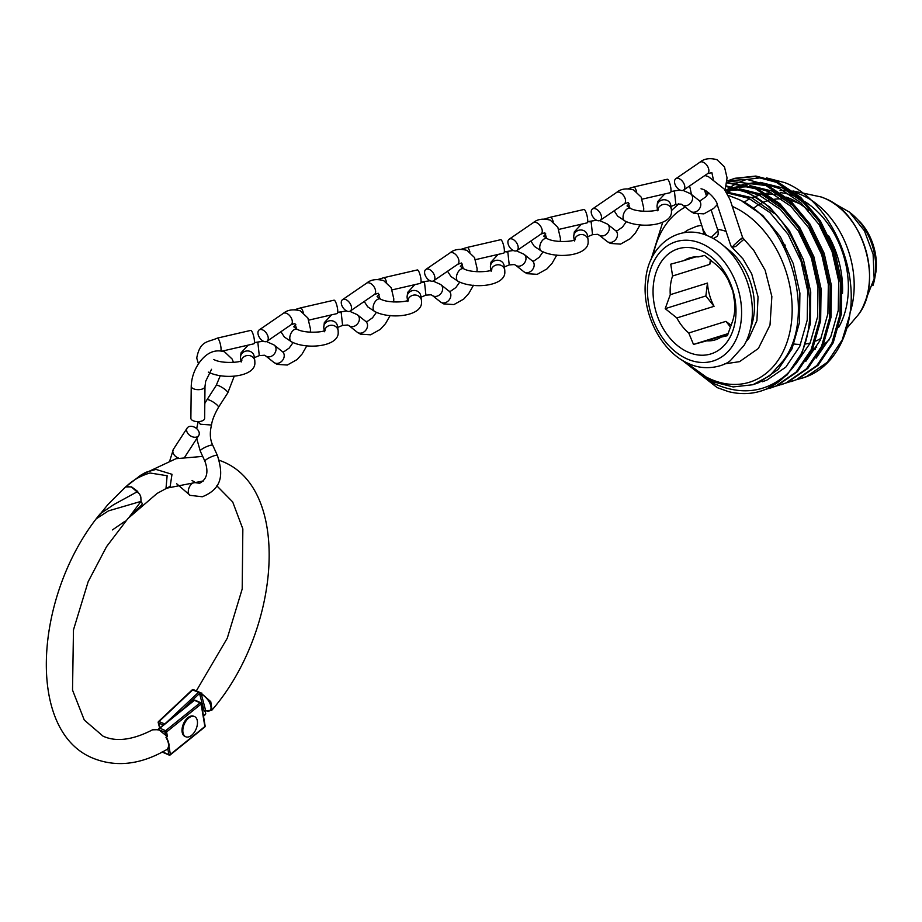 <?xml version="1.0" encoding="UTF-8"?>
<svg xmlns="http://www.w3.org/2000/svg" width="922" height="922" viewBox="0 0 922 922"><rect width="100%" height="100%" fill="white"/><g stroke="black" fill="none" stroke-linecap="round" stroke-linejoin="round"><path stroke-width="1.38" d="M698.161 214.353L703.244 230.039L706.494 235.352M730.892 245.909L732.656 246.739L734.189 244.883C741.219 238.418 743.697 236.447 741.611 238.982M711.185 237.415L718.008 230.834L718.238 234.107L717.281 236.309L713.351 238.556M705.952 235.145L703.636 232.828L702.23 226.881M704.881 175.491L708.396 176.621L724.254 189.056L730.074 199.694L742.625 237.576L743.973 239.259L735.698 246.474L732.091 247.35L743.074 259.013L751.695 273.811L758.045 296.849L756.927 320.602L748.848 338.374L746.14 341.486M204.811 403.433L206.92 399.837A6.88 1.533 32.9 0 1 206.931 399.825A6.88 1.533 32.9 0 1 209.928 400.298A6.88 1.533 32.9 0 1 216.025 404.067A6.88 1.533 32.9 0 1 218.502 407.282C214.446 414.404 212.118 420.317 211.507 425.019L200.385 424.235L198.138 421.677L196.674 428.638M196.743 438.572L200.247 451.019A6.88 1.36 -24.5 0 1 200.247 451.019A6.88 1.36 -24.5 0 1 202.091 449.037A6.88 1.36 -24.5 0 1 210.977 445.188A6.88 1.36 -24.5 0 1 212.775 445.314A6.88 1.36 -24.5 0 1 212.786 445.338C210.02 439.759 209.594 433.006 211.495 425.088M191.234 386.318A6.88 3.273 -179.4 0 0 193.539 388.796A6.88 3.273 -179.4 0 0 200.915 389.418A6.88 3.273 -179.4 0 0 204.995 386.479L204.638 418.427A6.88 3.273 -179.4 0 1 200.558 421.366A6.88 3.273 -179.4 0 1 193.182 420.755A6.88 3.273 -179.4 0 1 190.877 418.277L191.234 386.318C191.522 377.628 194.335 369.549 199.694 362.092C206.954 352.411 215.241 349 224.576 351.847L232.114 359.027L233.531 362.461M218.502 407.282A6.88 1.533 32.9 0 1 218.491 407.282L227.769 392.91A6.88 1.533 32.9 0 0 225.325 389.706A6.88 1.533 32.9 0 0 219.206 385.915A6.88 1.533 32.9 0 0 216.209 385.442L220.358 375.508M196.766 436.982A6.88 4.771 -147.1 0 1 188.998 434.723A6.88 4.771 -147.1 0 1 187.166 428.038A6.88 4.771 -147.1 0 1 189.125 426.575A6.88 4.771 -147.1 0 1 196.893 428.834A6.88 4.771 -147.1 0 1 198.726 435.518A6.88 4.771 -147.1 0 1 196.766 436.982M253.734 357.92L259.278 355.627L257.883 342.742L255.29 342.442M240.919 360.894L240.515 358.278A6.88 6.304 -8.7 0 1 240.458 357.436A6.88 6.304 -8.7 0 1 240.481 356.826A6.88 6.304 -8.7 0 1 247.949 350.936A6.88 6.304 -8.7 0 1 254.126 356.192L254.818 360.744A6.88 6.304 -8.7 0 0 248.214 355.466A6.88 6.304 -8.7 0 0 241.287 360.709M266.446 341.543L273.903 344.886A6.88 5.532 128.5 0 1 274.237 345.139A6.88 5.532 128.5 0 1 274.71 353.368A6.88 5.532 128.5 0 1 266.689 356.514A6.88 5.532 128.5 0 1 266.043 356.169L264.476 355.247L259.278 355.627M263.588 341.301A6.88 4.103 -124.4 0 0 266.988 341.267A6.88 4.103 -124.4 0 0 267.68 335.539A6.88 4.103 -124.4 0 0 262.609 329.88A6.88 4.103 -124.4 0 0 259.209 329.915A6.88 4.103 -124.4 0 0 258.506 335.643A6.88 4.103 -124.4 0 0 263.588 341.301M222.329 351.086L253.781 343.825A6.88 1.602 -103 0 0 254.334 339.872A6.88 1.602 -103 0 0 250.692 330.41L217.315 338.12A6.88 1.602 -103 0 1 220.957 347.571A6.88 1.602 -103 0 1 221.026 348.262A6.88 1.602 -103 0 1 220.911 350.798M420.363 297.449L425.906 295.155L424.512 282.27L420.997 282.236M407.559 300.422L407.155 297.806A6.88 6.304 -8.7 0 1 407.086 296.965A6.88 6.304 -8.7 0 1 407.109 296.354A6.88 6.304 -8.7 0 1 414.577 290.465A6.88 6.304 -8.7 0 1 420.755 295.72L421.458 300.272A6.88 6.304 -8.7 0 0 414.842 295.005A6.88 6.304 -8.7 0 0 407.916 300.249M433.075 281.072L440.532 284.425A6.88 5.532 128.5 0 1 440.866 284.668A6.88 5.532 128.5 0 1 441.35 292.896A6.88 5.532 128.5 0 1 433.317 296.043A6.88 5.532 128.5 0 1 432.672 295.697L431.104 294.786L425.906 295.155M430.217 280.83A6.88 4.103 -124.4 0 0 433.617 280.795A6.88 4.103 -124.4 0 0 434.308 275.067A6.88 4.103 -124.4 0 0 429.237 269.408A6.88 4.103 -124.4 0 0 425.837 269.443A6.88 4.103 -124.4 0 0 425.146 275.171A6.88 4.103 -124.4 0 0 430.217 280.83M392.161 289.877L420.42 283.354A6.88 1.602 -103 0 0 420.974 279.401A6.88 1.602 -103 0 0 417.32 269.95L383.944 277.649A6.88 1.602 -103 0 1 386.618 282.328M337.049 327.679L342.592 325.397L341.198 312.512L337.683 312.466M324.233 330.664L323.841 328.036A6.88 6.304 -8.7 0 1 323.772 327.206A6.88 6.304 -8.7 0 1 323.795 326.595A6.88 6.304 -8.7 0 1 331.263 320.695A6.88 6.304 -8.7 0 1 337.44 325.962L338.132 330.502A6.88 6.304 -8.7 0 0 331.528 325.236A6.88 6.304 -8.7 0 0 324.602 330.479M349.761 311.313L357.217 314.656A6.88 5.532 128.5 0 1 357.552 314.898A6.88 5.532 128.5 0 1 358.036 323.138A6.88 5.532 128.5 0 1 350.003 326.273A6.88 5.532 128.5 0 1 349.357 325.939L347.79 325.017L342.592 325.397M346.903 311.071A6.88 4.103 -124.4 0 0 350.302 311.025A6.88 4.103 -124.4 0 0 350.994 305.309A6.88 4.103 -124.4 0 0 345.923 299.638A6.88 4.103 -124.4 0 0 342.523 299.673A6.88 4.103 -124.4 0 0 341.832 305.401A6.88 4.103 -124.4 0 0 346.903 311.071M308.835 320.107L337.095 313.584A6.88 1.602 -103 0 0 337.659 309.642A6.88 1.602 -103 0 0 334.006 300.18L300.63 307.879A6.88 1.602 -103 0 1 303.303 312.57M503.689 267.219L509.221 264.925L507.826 252.04L505.244 251.741L513.3 250.496M490.873 270.192L490.469 267.576A6.88 6.304 -8.7 0 1 490.4 266.735A6.88 6.304 -8.7 0 1 490.435 266.124A6.88 6.304 -8.7 0 1 497.892 260.235A6.88 6.304 -8.7 0 1 504.069 265.49L504.772 270.042A6.88 6.304 -8.7 0 0 498.168 264.764A6.88 6.304 -8.7 0 0 491.23 270.008M516.389 250.842L523.846 254.184A6.88 5.532 128.5 0 1 524.192 254.437A6.88 5.532 128.5 0 1 524.664 262.666A6.88 5.532 128.5 0 1 516.631 265.813A6.88 5.532 128.5 0 1 515.986 265.467L514.418 264.545L509.221 264.925M513.531 250.6A6.88 4.103 -124.4 0 0 516.931 250.565A6.88 4.103 -124.4 0 0 517.634 244.837A6.88 4.103 -124.4 0 0 512.551 239.178A6.88 4.103 -124.4 0 0 509.151 239.213A6.88 4.103 -124.4 0 0 508.46 244.941A6.88 4.103 -124.4 0 0 513.531 250.6M475.475 259.647L503.735 253.124A6.88 1.602 -103 0 0 504.288 249.171A6.88 1.602 -103 0 0 500.634 239.708L467.258 247.419A6.88 1.602 -103 0 1 469.932 252.098M587.003 236.989L592.535 234.695L591.14 221.81L587.625 221.764M574.187 239.962L573.784 237.334A6.88 6.304 -8.7 0 1 573.715 236.505A6.88 6.304 -8.7 0 1 573.749 235.894A6.88 6.304 -8.7 0 1 581.217 229.993A6.88 6.304 -8.7 0 1 587.383 235.26L588.086 239.801A6.88 6.304 -8.7 0 0 581.482 234.534A6.88 6.304 -8.7 0 0 574.544 239.778M599.703 220.612L607.16 223.954A6.88 5.532 128.5 0 1 607.506 224.196A6.88 5.532 128.5 0 1 607.978 232.436A6.88 5.532 128.5 0 1 599.945 235.571A6.88 5.532 128.5 0 1 599.3 235.237L597.744 234.315L592.535 234.695M596.845 220.37A6.88 4.103 -124.4 0 0 600.245 220.335A6.88 4.103 -124.4 0 0 600.948 214.607A6.88 4.103 -124.4 0 0 595.866 208.937A6.88 4.103 -124.4 0 0 592.466 208.983A6.88 4.103 -124.4 0 0 591.774 214.699A6.88 4.103 -124.4 0 0 596.845 220.37M558.79 229.405L587.049 222.882A6.88 1.602 -103 0 0 587.602 218.94A6.88 1.602 -103 0 0 583.949 209.478L550.572 217.177A6.88 1.602 -103 0 1 553.258 221.868M670.317 206.747L675.861 204.454L674.466 191.569L671.873 191.269M657.501 209.72L657.098 207.104A6.88 6.304 -8.7 0 1 657.029 206.263A6.88 6.304 -8.7 0 1 657.063 205.652A6.88 6.304 -8.7 0 1 664.532 199.763A6.88 6.304 -8.7 0 1 670.709 205.018L671.4 209.571A6.88 6.304 -8.7 0 0 664.797 204.304A6.88 6.304 -8.7 0 0 657.859 209.548M683.018 190.381L690.486 193.724A6.88 5.532 128.5 0 1 690.82 193.966A6.88 5.532 128.5 0 1 691.293 202.195A6.88 5.532 128.5 0 1 683.271 205.341A6.88 5.532 128.5 0 1 682.614 204.995L681.058 204.085L675.861 204.454M680.171 190.128A6.88 4.103 -124.4 0 0 683.571 190.093A6.88 4.103 -124.4 0 0 684.262 184.365A6.88 4.103 -124.4 0 0 679.18 178.707A6.88 4.103 -124.4 0 0 675.791 178.741A6.88 4.103 -124.4 0 0 675.088 184.469A6.88 4.103 -124.4 0 0 680.171 190.128M642.104 199.175L670.363 192.652A6.88 1.602 -103 0 0 670.916 188.699A6.88 1.602 -103 0 0 667.274 179.248L633.887 186.947A6.88 1.602 -103 0 1 636.572 191.626M203.497 480.927L166.006 488.314L167.136 475.729L149.963 472.998C140.467 475.821 132.514 480.362 126.13 486.609L131.431 486.989L139.648 494.111L140.836 497.016L141.008 501.372L108.439 510.892L96.453 518.671L108.001 504.461L125.599 486.92M141.907 504.691L129.126 517.219L141.008 501.372L142.184 503.366L141.907 504.691M112.484 529.885L125.265 521.091M200.696 692.791L210.769 701.654L211.991 710.044C280.127 631.466 292.055 488.879 222.133 461.38L219.171 460.182M203.462 715.945L205.756 713.778L204.638 714.85L205.756 713.778L205.03 711.012L204.188 711.162L205.652 710.597C215.126 714.25 211.08 698.968 201.353 694.289L199.913 694.9L199.82 692.41L193.401 689.633A1.106 0.645 113.4 0 0 192.756 689.84L159.068 721.534L164.635 723.943M205.03 711.012L204.188 711.162L199.913 694.9M179.329 712.499L200.235 692.825L192.214 689.84A1.106 1.106 0 0 1 193.401 689.633A1.106 0.645 113.4 0 1 193.666 689.979M201.791 693.01L201.353 694.289L205.652 710.597A1.106 0.715 108.9 0 0 205.998 710.977L204.949 711.035M162.572 751.914L168.83 754.634L167.862 748.871L167.343 749.24C141.32 764.557 116.668 767.588 93.376 758.357C24.848 731.273 34.667 593.238 100.221 513.773L113.821 504.576L137.758 491.472L131.569 486.874L125.565 486.954L140.536 475.337L145.699 472.352L155.922 469.402L171.999 474.3L170.178 486.332L157.097 493.42L127.951 518.51L106.537 546.677L88.155 581.701L73.472 629.876L72.527 690.105L84.282 720.047L103.01 736.136C110.951 739.79 126.199 743.432 152.499 729.832L157.501 729.659A1.106 0.703 108.3 0 0 157.074 729.717L152.499 729.832M167.862 748.871L169.245 747.719L170.363 754.403L204.868 726.524L201.111 704.039L166.605 731.918L167.389 736.62A142.772 83.118 -66.6 0 1 165.983 737.416L166.917 738.614L165.983 737.416C168.726 742.095 169.291 745.84 167.689 748.629A156.694 91.232 113.4 0 0 169.245 747.719M167.389 736.62L159.126 729.982L157.074 729.717M165.649 735.606L165.073 732.137L159.126 729.982M166.617 737.692C169.325 743.19 169.763 746.751 167.931 748.387L167.689 748.629M158.503 729.29L159.898 728.207L165.637 730.697L200.143 702.818L194.404 700.328L158.503 729.29M163.747 752.444L162.26 751.787L163.747 752.444M157.777 729.89A1.106 0.703 108.3 0 0 157.501 729.659L158.607 729.832M187.154 719.517A11.006 6.408 -66.6 0 1 194.53 716.567A11.006 6.408 -66.6 0 1 193.136 733.831A11.006 6.408 -66.6 0 1 185.771 736.77A11.006 6.408 -66.6 0 1 187.154 719.517M185.368 736.574A11.006 6.408 -66.6 0 1 184.953 736.424A11.006 6.408 -66.6 0 1 186.348 719.16A11.006 6.408 -66.6 0 1 193.712 716.221A11.006 6.408 -66.6 0 1 194.116 716.417M850.049 312.835A81.966 59.411 -107.4 0 0 801.852 195.061A81.966 59.411 -107.4 0 0 795.121 192.617M794.003 343.998A74.313 53.868 -107.4 0 0 800.63 344.39M805.551 343.987A74.313 53.868 -107.4 0 0 810.138 343.042M815.786 341.059A74.313 53.868 -107.4 0 0 821.214 338.155M799.708 203.797A74.313 53.868 -107.4 0 0 798.06 203.047A74.313 53.868 -107.4 0 0 790.05 200.305M811.925 350.533A81.966 59.411 -107.4 0 0 815.486 349.161M823.484 344.609A81.966 59.411 -107.4 0 0 829.339 339.688M838.663 327.414A81.966 59.411 -107.4 0 0 805.459 201.964M801.011 199.313A81.966 59.411 -107.4 0 0 796.043 196.882A81.966 59.411 -107.4 0 0 780.45 192.64M812.305 349.726A81.966 59.411 -107.4 0 0 816.742 347.087M842.489 293.427A81.966 59.411 -107.4 0 0 828.705 235.963M808.34 210.32A81.966 59.411 -107.4 0 0 790.258 198.691A81.966 59.411 -107.4 0 0 786.443 197.181M797.069 379.553L803.212 377.836A105.419 76.411 -107.4 0 0 849.761 314.967C858.578 263.07 827.057 198.864 784.829 182.648L766.459 177.9M783.308 196.167A81.966 59.411 -107.4 0 0 767.611 194.196M765.779 194.311A81.966 59.411 -107.4 0 0 762.552 194.703M759.509 195.291A81.966 59.411 -107.4 0 0 756.374 196.144A81.966 59.411 -107.4 0 0 755.614 196.386M754.323 196.847A81.966 59.411 -107.4 0 0 751.937 197.804M749.793 198.818A81.966 59.411 -107.4 0 0 744.089 202.252M762.229 177.635L746.947 179.433M745.506 179.836L737.865 182.81M736.909 183.282L731.215 186.636M730.443 187.178L727.135 189.678M801.621 378.331L806.6 376.522L827.172 362.381L842.212 339.93L849.761 314.967M786.72 382.78L797.611 379.322L818.183 365.193L833.223 342.742L841.337 314.172L841.751 282.259L834.502 250.104L820.338 220.854L800.688 197.343L777.546 181.853L755.879 176.056L734.903 178.292L729.118 180.32M791.272 381.558L796.262 379.749L816.823 365.608L831.875 343.168L839.977 314.598L840.403 282.685L833.154 250.53L818.99 221.268L799.339 197.757L776.197 182.279L754.53 176.482L733.555 178.718M776.382 386.018L787.273 382.561L807.833 368.42L822.885 345.981L830.987 317.41L831.413 285.486L824.164 253.343L809.989 224.081L790.35 200.57L767.208 185.08L746.855 179.421L726.962 180.839M780.934 384.797L785.924 382.976L806.485 368.846L821.537 346.395L829.639 317.825L830.065 285.912L822.804 253.757L808.64 224.507L789.002 200.996L765.859 185.506L726.951 180.919M706.114 190.923L705.065 191.753M766.044 389.245L776.935 385.788L797.495 371.658L812.547 349.208L820.649 320.637L821.076 288.724L813.815 256.57L799.651 227.319L780.012 203.797L756.87 188.319L726.813 182.429M770.596 388.024L775.575 386.214L796.147 372.073L811.187 349.634L819.301 321.063L819.716 289.151L812.466 256.996L798.302 227.734L778.664 204.223L755.51 188.745L726.767 182.787M761.249 390.951L766.585 389.026L787.158 374.885L802.198 352.446L810.311 323.876L810.726 291.951L803.477 259.808L789.313 230.546L769.674 207.035L746.52 191.546L726.248 185.887M681.646 359.834L717.212 387.632L728.368 391.585A105.419 76.411 -107.4 0 0 760.904 391.055A105.419 76.411 -107.4 0 0 786.685 374.378C832.923 330.572 805.517 215.206 745.172 191.972L726.121 186.463M678.373 203.808L677.151 205.145M684.654 361.597L714.25 383.713C741.53 395.619 765.675 392.518 786.685 374.378M686.567 362.6A93.583 67.836 -107.4 0 0 710.908 379.288A93.583 67.836 -107.4 0 0 791.353 323.207A93.583 67.836 -107.4 0 0 732.437 206.459A93.583 67.836 -107.4 0 0 732.195 206.355M685.242 207.116A93.583 67.836 -107.4 0 0 653.11 255.544M650.932 259.935L662.653 222.49M671.504 210.504L678.869 203.774M705.514 193.067L708.741 192.825M728.368 195.441L737.554 198.968C789.543 220.024 817.63 315.278 783.308 360.64L769.743 375.75L752.836 384.739L733.14 386.929L712.752 381.731L684.792 361.678M710.228 236.942L708.695 236.251C679.848 222.513 648.662 244.457 645.734 279.354C641.182 312.639 661.235 352.377 689.045 363.752C705.641 371.601 724.346 366.057 730.431 360.56L744.112 345.358A68.32 49.523 -107.4 0 0 749.505 332.577A68.32 49.523 -107.4 0 0 721.938 244.388A68.32 49.523 -107.4 0 0 710.228 236.942A68.32 49.523 -107.4 0 0 708.753 236.274M778.203 192.444A81.966 59.411 -107.4 0 0 774.722 192.352M770.919 192.56A81.966 59.411 -107.4 0 0 766.182 193.286M764.695 193.632A81.966 59.411 -107.4 0 0 762.16 194.335L756.374 196.144M787.63 199.763A74.313 53.868 -107.4 0 0 786.247 199.509M781.868 199.014A74.313 53.868 -107.4 0 0 774.595 199.198M772.982 199.417A74.313 53.868 -107.4 0 0 771.507 199.682M768.683 200.339A74.313 53.868 -107.4 0 0 763.762 202.056M762.552 202.586A74.313 53.868 -107.4 0 0 761.468 203.117M759.371 204.246A74.313 53.868 -107.4 0 0 753.193 208.614M792.229 191.845A81.966 59.411 -107.4 0 0 780.047 190.554L790.776 190.785M875.9 272.105A48.716 35.313 -107.4 0 0 860.272 222.11L852.32 214.457A54.283 39.346 72.6 0 1 873.722 282.927L875.9 272.105M688.192 352.192A55.043 39.9 -107.4 0 0 735.514 319.196A55.043 39.9 -107.4 0 0 700.858 250.519A55.043 39.9 -107.4 0 0 653.537 283.515A55.043 39.9 -107.4 0 0 688.192 352.192M698.219 256.904A42.942 31.129 -107.4 0 0 689.679 257.883A42.942 31.129 -107.4 0 0 683.997 260.569L670.743 264.176L672.587 275.989A42.942 31.129 -107.4 0 0 670.259 294.694L665.2 308.663L676.852 317.952A42.942 31.129 -107.4 0 0 688.746 332.992L693.494 344.436L706.759 340.829A42.942 31.129 -107.4 0 0 715.299 339.849A42.942 31.129 -107.4 0 0 720.981 337.164L727.343 335.712L732.391 321.743A42.942 31.129 -107.4 0 0 734.719 303.038L732.875 291.225L728.126 279.781A42.942 31.129 -107.4 0 0 716.233 264.741L704.581 255.452L698.219 256.904M688.746 332.992L725.948 321.363A42.942 31.129 -107.4 0 0 731.365 325.166M676.852 317.952L714.054 306.323A42.942 31.129 -107.4 0 1 707.462 283.066L670.259 294.694M672.587 275.989L709.79 264.36A42.942 31.129 -107.4 0 1 711.369 260.534M695.88 256.858L683.997 260.569M785.267 245.217A42.942 31.129 -107.4 0 0 781.268 241.921M727.608 335.089L720.981 337.164M706.759 340.829L727.988 334.19M728.242 333.58L693.494 344.436M725.948 321.363L730.65 327.298M707.462 283.066L705.86 295.962L714.054 306.323M705.86 295.962L665.2 308.663M710.366 259.739L709.79 264.36M762.287 381.789L766.885 380.118L785.844 367.094L799.731 346.43L807.223 320.13L807.66 290.764L801.022 261.168L788.033 234.246L770.008 212.602L748.756 198.334L726.939 192.871M795.479 364.582L810.069 343.203L817.572 316.903L817.998 287.526L811.372 257.941L798.383 231.007L780.346 209.363L759.094 195.107L743.662 190.335M739.893 189.828L725.314 190.462M805.816 361.343L820.407 339.964L827.91 313.676L828.336 284.299L821.709 254.703L808.721 227.78L790.696 206.136L769.444 191.88L754.012 187.097M750.231 186.601L734.719 187.42M733.128 187.777L726.455 189.944M816.154 358.116L830.757 336.737L838.248 310.437L838.686 281.06L832.047 251.476L819.059 224.542L801.034 202.898L779.782 188.641L764.35 183.87M760.569 183.363L745.057 184.181M743.478 184.55L735.007 187.489M733.947 187.984L731.849 189.056M730.639 189.736L727.089 191.995M752.836 384.739L759.129 382.538L778.087 369.515L791.975 348.862L799.466 322.562L799.904 293.184L793.266 263.6L780.277 236.666L762.748 215.471L742.072 201.261M774.584 213.662L751.338 197.527L726.386 192.007M784.933 210.435L761.687 194.3L739.525 188.814M736.713 188.768L725.165 190.255M795.271 207.196L772.025 191.061L749.863 185.587M747.051 185.541L734.361 187.327M732.955 187.731L727.781 189.667M726.536 190.243L725.522 190.739M805.609 203.969L782.363 187.834L760.212 182.349M757.4 182.302L744.699 184.089M743.305 184.504L738.119 186.44M736.885 187.005L735.595 187.639M734.604 188.157L733.221 188.929M732.033 189.644L728.518 192.018M200.258 451.031L204.903 461.231A6.88 1.36 -24.5 0 1 208.51 458.176A6.88 1.36 -24.5 0 1 215.633 455.376A6.88 1.36 -24.5 0 1 217.431 455.514C221.914 470.243 225.279 487.634 202.298 496.762L190.128 495.356L176.667 483.773M204.903 461.231C208.775 471.88 207.024 479.221 199.659 483.255L195.602 482.725A6.88 4.011 113.4 0 0 194.035 482.586A6.88 4.011 113.4 0 0 193.009 482.944A6.88 4.011 113.4 0 0 188.537 489.409A6.88 4.011 113.4 0 0 190.128 495.356M184.93 456.839A6.88 4.771 -147.1 0 1 184.884 456.897L198.726 435.518M178.534 458.084A6.88 4.771 -147.1 0 1 173.371 449.36L187.166 428.038M266.988 341.267L291.041 324.775A6.88 4.103 -124.4 0 0 291.744 319.047A6.88 4.103 -124.4 0 0 286.661 313.388A6.88 4.103 -124.4 0 0 283.261 313.422C287.457 309.815 293.15 308.951 300.353 310.841L307.89 318.032L310.472 329.027L310.368 332.208M293.138 342.5L289.197 348.055L283.964 351.685L282.42 351.639A6.88 5.532 128.5 0 1 282.904 359.868A6.88 5.532 128.5 0 1 274.871 363.014A6.88 5.532 128.5 0 1 273.857 362.415L265.847 356.042M433.617 280.795L457.681 264.314A6.88 4.103 -124.4 0 0 458.372 258.586A6.88 4.103 -124.4 0 0 453.29 252.916A6.88 4.103 -124.4 0 0 449.901 252.962C454.085 249.343 459.778 248.479 466.981 250.381L474.53 257.561L477.1 268.556L476.997 271.748M459.778 282.028L455.825 287.583L450.593 291.214L449.06 291.168A6.88 5.532 128.5 0 1 449.533 299.408A6.88 5.532 128.5 0 1 441.5 302.554A6.88 5.532 128.5 0 1 440.497 301.943L432.487 295.582M407.824 301.517L408.492 299.88C408.146 302.024 388.243 303.557 380.429 299.028A6.88 4.011 113.4 0 0 373.145 306.98A6.88 4.011 113.4 0 0 373.122 308.363A6.88 4.011 113.4 0 0 374.954 311.648L367.682 306.807L364.225 301.494M350.302 311.025L374.355 294.544A6.88 4.103 -124.4 0 0 375.058 288.817A6.88 4.103 -124.4 0 0 369.976 283.158A6.88 4.103 -124.4 0 0 366.576 283.192C370.771 279.573 376.464 278.721 383.667 280.611L391.205 287.802L393.786 298.786L393.682 301.978M376.464 312.27L372.511 317.813L367.279 321.455L365.734 321.409A6.88 5.532 128.5 0 1 366.218 329.638A6.88 5.532 128.5 0 1 358.185 332.784A6.88 5.532 128.5 0 1 357.171 332.174L349.173 325.812M324.509 331.747L325.166 330.122C324.821 332.254 304.928 333.787 297.115 329.258A6.88 4.011 113.4 0 0 289.831 337.222A6.88 4.011 113.4 0 0 289.808 338.593A6.88 4.011 113.4 0 0 291.64 341.889L284.368 337.037L280.91 331.724M516.931 250.565L540.995 234.073A6.88 4.103 -124.4 0 0 541.687 228.345A6.88 4.103 -124.4 0 0 536.616 222.686A6.88 4.103 -124.4 0 0 533.216 222.721C537.399 219.113 543.093 218.249 550.296 220.151L557.845 227.331L560.415 238.325L560.311 241.506M543.093 251.798L539.139 257.353L533.907 260.984L532.374 260.938A6.88 5.532 128.5 0 1 532.847 269.178A6.88 5.532 128.5 0 1 524.814 272.313A6.88 5.532 128.5 0 1 523.811 271.713L515.801 265.34M491.149 271.287L491.806 269.65C491.461 271.783 471.557 273.315 463.743 268.786A6.88 4.011 113.4 0 0 456.471 276.75A6.88 4.011 113.4 0 0 456.436 278.121A6.88 4.011 113.4 0 0 458.269 281.417L450.996 276.565L447.539 271.252M600.245 220.335L624.309 203.843A6.88 4.103 -124.4 0 0 625.001 198.115A6.88 4.103 -124.4 0 0 619.93 192.456A6.88 4.103 -124.4 0 0 616.53 192.491C620.713 188.872 626.407 188.019 633.61 189.909L641.159 197.101L643.729 208.095L643.637 211.276M626.407 221.568L622.465 227.112L617.233 230.754L615.689 230.707A6.88 5.532 128.5 0 1 616.161 238.936A6.88 5.532 128.5 0 1 608.128 242.083A6.88 5.532 128.5 0 1 607.125 241.472L599.116 235.11M574.464 241.045L575.121 239.42C574.775 241.552 554.871 243.085 547.057 238.556A6.88 4.011 113.4 0 0 539.785 246.52A6.88 4.011 113.4 0 0 539.762 247.891A6.88 4.011 113.4 0 0 541.583 251.187L534.311 246.335L530.853 241.022M683.571 190.093L707.623 173.613A6.88 4.103 -124.4 0 0 708.315 167.885A6.88 4.103 -124.4 0 0 703.244 162.214A6.88 4.103 -124.4 0 0 699.844 162.26C704.028 158.642 709.721 157.777 716.936 159.679L724.473 166.859L727.055 177.854L725.118 190.174M708.811 192.894L705.779 196.882L700.547 200.512L699.003 200.466A6.88 5.532 128.5 0 1 699.475 208.706A6.88 5.532 128.5 0 1 691.454 211.853A6.88 5.532 128.5 0 1 690.44 211.242L682.43 204.88M657.778 210.815L658.435 209.179C658.089 211.322 638.185 212.855 630.371 208.326A6.88 4.011 113.4 0 0 623.099 216.278A6.88 4.011 113.4 0 0 623.076 217.661A6.88 4.011 113.4 0 0 624.897 220.946L617.625 216.105L614.167 210.792M163.275 725.038L158.572 722.998L159.84 727.815M166.548 722.399L198.507 692.33M159.068 721.534L158.457 721.984A1.106 0.715 165.2 0 0 158.572 722.998A1.106 0.645 -66.6 0 1 159.068 721.534M165.073 732.137A1.106 0.668 -9.5 0 0 166.605 731.918A1.106 0.599 51.1 0 0 165.637 730.697A1.106 0.645 -66.6 0 0 165.073 732.137M204.765 725.591A1.106 0.668 170.5 0 1 204.868 726.524A1.106 0.599 51.1 0 1 204.742 727.032L170.236 754.911A1.106 0.599 51.1 0 0 170.363 754.403A1.106 0.668 170.5 0 1 168.83 754.634A1.106 0.645 -66.6 0 0 169.106 755.06A1.106 1.106 0 0 0 170.236 754.911A1.106 0.599 51.1 0 1 169.694 754.911M200.143 702.818A1.106 0.599 51.1 0 1 201.111 704.039A1.106 0.668 170.5 0 0 201.376 703.509A1.106 1.106 0 0 0 200.731 702.679A1.106 0.645 113.4 0 0 200.143 702.818M194.404 700.328A1.106 0.645 -66.6 0 1 194.98 700.178A1.106 1.106 0 0 0 193.851 700.34A1.106 0.599 51.1 0 1 194.404 700.328M204.223 727.055A1.106 0.599 51.1 0 0 204.742 727.032A1.106 1.106 0 0 0 205.133 725.994L201.376 703.509A1.106 0.668 170.5 0 0 201.008 703.106A1.106 0.645 113.4 0 0 200.731 702.679L194.98 700.178M193.724 700.835A1.106 0.599 51.1 0 1 193.851 700.34L158.826 728.634M169.602 754.98A1.106 0.645 -66.6 0 1 169.106 755.06L162.745 752.306M821.352 197.02L824.706 198.345C863.58 213.028 883.737 283.112 858.198 314.898A70.256 50.929 -107.4 0 0 824.671 198.322A70.256 50.929 -107.4 0 0 821.352 197.02L792.932 190.946M726.017 231.387A65.232 47.287 -107.4 0 0 717.523 229.348M749.505 332.577L752.052 323.841A57.118 41.398 -107.4 0 0 729.014 250.116L721.938 244.388M687.339 359.05A62.477 45.293 -107.4 0 0 741.046 321.605A62.477 45.293 -107.4 0 0 701.711 243.662A62.477 45.293 -107.4 0 0 648.005 281.106A62.477 45.293 -107.4 0 0 687.339 359.05M850.119 212.705A54.283 39.346 72.6 0 1 852.32 214.457L850.107 212.694M730.881 245.886L717.039 204.108C717.696 203.439 712.741 194.104 703.013 189.298L701.02 188.791M704.454 189.955L706.517 196.052M711.277 210.308L718.008 230.823M732.091 247.35L730.904 245.932M743.973 239.259L753.7 250.265L765.168 270.307L771.864 296.55L770.008 325.074L758.38 348.458L739.548 361.655L724.692 363.89M683.698 232.77L688.181 229.855L696.663 226.293L701.7 225.245M689.621 185.944L691.465 194.473M195.602 482.725L192.018 480.454M169.855 460.504L173.371 449.36M212.775 445.314L217.431 455.514M216.209 385.442L206.931 399.825M234.234 376.199L227.769 392.91M204.995 386.479L205.664 381.316L211.541 369.284M306.876 345.715L302.162 353.933L297.068 359.568L287.295 365.043L277.142 364.386L273.857 362.415M291.041 324.775L294.879 323.472L296.711 329.073M254.818 360.744L254.887 363.349C254.633 376.66 224.115 380.106 208.326 372.119M198.472 363.844L196.732 358.07C200.155 340.126 207.946 342.465 217.315 338.12M255.313 342.431L254.368 342.707M248.168 345.116L241.034 352.849L240.458 357.436M263.358 341.198L255.302 342.431M282.42 351.639L274.237 345.139M241.195 361.989L241.852 360.352C241.506 362.484 221.614 364.017 213.8 359.488M283.261 313.422L259.209 329.915M473.516 285.244L468.791 293.461L463.697 299.108L453.924 304.571L443.77 303.914L440.497 301.943M457.681 264.314L461.507 263L463.34 268.613M421.458 300.272L421.527 302.877C421.262 316.188 390.755 319.634 374.954 311.648M379.126 294.395L377.086 296.619L380.429 299.028M414.808 284.644L407.674 292.378L407.086 296.965M429.986 280.726L421.942 281.971M449.06 291.168L440.866 284.668M378.193 279.412L383.944 277.649M449.901 252.962L425.837 269.443M390.202 315.474L385.477 323.691L380.383 329.338L370.609 334.813L360.456 334.144L357.171 332.174M374.355 294.544L378.193 293.242L380.025 298.843M338.132 330.502L338.213 333.107C337.948 346.418 307.441 349.864 291.64 341.889M295.812 324.625L293.761 326.814L297.115 329.258M331.482 314.886L324.348 322.619L323.772 327.206M346.672 310.968L338.616 312.201M365.734 321.409L357.552 314.898M294.879 309.642L300.63 307.879M366.576 283.192L342.523 299.673M556.83 255.014L552.117 263.231L547.023 268.867L537.238 274.341L527.084 273.684L523.811 271.713M540.995 234.073L544.821 232.77L546.654 238.372M504.772 270.042L504.841 272.647C504.576 285.958 474.069 289.404 458.269 281.417M462.441 264.153L460.412 266.389L463.743 268.786M505.268 251.729L504.311 252.006M498.122 254.414L490.988 262.148L490.4 266.735M532.374 260.938L524.192 254.437M461.507 249.171L467.258 247.419M533.216 222.721L509.151 239.213M640.145 224.772L635.431 232.989L630.337 238.637L620.564 244.111L610.399 243.443L607.125 241.472M624.309 203.843L628.136 202.54L629.968 208.142M588.086 239.801L588.155 242.405C587.89 255.717 557.384 259.163 541.583 251.187M545.755 233.923L543.726 236.159M581.436 224.184L574.302 231.918L573.715 236.505M596.626 220.266L588.57 221.499M615.689 230.707L607.506 224.196M544.833 218.94L550.572 217.177M547.057 238.556L543.715 236.159M616.53 192.491L592.466 208.983M717.224 204.707L713.651 208.407L703.878 213.869L693.713 213.213L690.44 211.242M707.623 173.613L711.876 172.645L713.271 179.168M671.4 209.571L671.47 212.175C671.216 225.487 640.698 228.933 624.897 220.946M629.069 203.693L627.029 205.917L630.371 208.326M679.94 190.024L670.951 191.534M664.75 193.943L657.617 201.676L657.029 206.263M699.003 200.466L690.82 193.966M628.147 188.71L633.887 186.947M699.844 162.26L675.791 178.741M140.651 475.256L175.998 458.695L202.702 456.402M196.317 690.901L227.261 638.231L242.198 588.974L242.843 528.94L232.69 501.925L216.82 485.813M159.633 727.988L158.215 722.618A1.106 1.106 0 0 1 158.526 721.534L192.214 689.84M203.508 716.279L205.514 714.389M205.998 710.977L211.991 710.044M194.53 716.567L193.712 716.221M185.771 736.77L184.953 736.424M830.226 201.123L849.485 212.141L864.444 230.857L873.099 254.23L874.16 278.64L863.153 306.473M846.811 328.301L858.198 314.898M761.595 390.836L760.904 391.055M872.904 285.636L873.722 282.927M730.282 188.572L732.863 187.765M740.62 185.345L743.201 184.538"/></g></svg>
